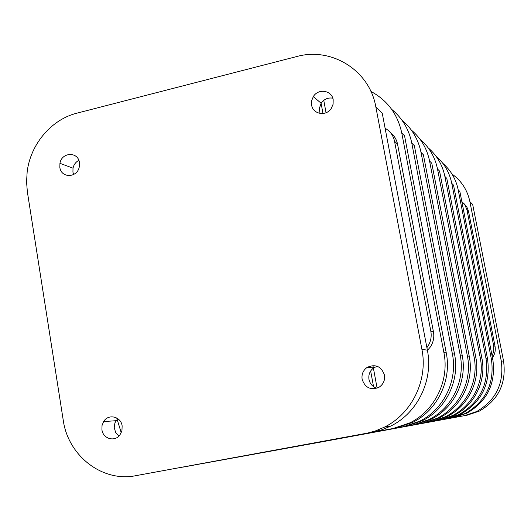 <?xml version="1.0" encoding="UTF-8"?>
<svg xmlns="http://www.w3.org/2000/svg" width="531" height="531" viewBox="0 0 531 531"><rect width="100%" height="100%" fill="white"/><g stroke="black" fill="none" stroke-linecap="round" stroke-linejoin="round"><path stroke-width="0.8" d="M117.729 418.601L114.935 422.822L114.231 427.541L115.599 432.373L118.931 436.057M122.137 425.895L121.951 430.648L119.953 434.889C114.875 442.23 103.001 438.845 101.932 429.811L102.025 425.53L103.598 421.594C108.251 413.483 120.995 416.404 122.137 425.895M332.784 98.182C327.979 97.419 324.096 99.111 321.129 103.246L319.33 108.463L320.02 113.448M333.176 99.695L333.096 104.249L331.244 108.497C326.107 116.654 312.872 114.284 311.604 105.038L311.651 100.691L313.317 96.602C318.222 88.153 331.848 90.237 333.176 99.695M377.242 366.264L373.758 367.824C369.901 370.704 368.308 374.574 368.979 379.413C369.981 383.873 372.609 386.82 376.864 388.254M384.457 375.012C385.154 380.223 383.375 384.285 379.114 387.205C370.824 390.531 365.162 387.909 362.135 379.34C361.452 374.382 363.085 370.419 367.027 367.465C375.404 363.702 381.212 366.217 384.457 375.012M78.827 160.362C75.747 162.015 73.809 164.617 73.006 168.174L72.926 172.163L73.603 174.54M79.418 162.552L79.232 167.119C77.075 178.104 61.072 178.283 59.85 167.398L59.937 163.316C61.656 152.072 78.11 151.368 79.418 162.552M492.443 357.622L492.854 357.044C495.005 353.732 495.728 350.128 495.031 346.239L493.697 345.927L493.784 351.037L492.098 355.856M445.024 419.191L446.876 418.853M461.831 201.541L464.751 204.608L466.955 209.818L468.501 211.285L466.822 206.898L463.775 203.36M427.428 350.427L430.395 346.922C433.382 342.283 434.398 337.245 433.449 331.809L430.827 331.191C431.789 336.694 430.76 341.798 427.734 346.491L426.897 347.652M363.323 433.907L366.908 433.25M385.114 128.296L386.283 128.987C390.683 131.9 393.431 135.996 394.533 141.273L397.54 144.12C396.584 139.454 394.267 135.69 390.597 132.816M365.653 433.522L180.308 467.526M181.33 467.373L362.235 434.139M323.764 100.352L326.054 112.731M397.54 144.12L433.449 331.809M372.921 365.547L373.339 367.804M373.393 368.083L377.116 388.168M373.545 386.641L370.645 370.996M370.021 367.625L369.742 366.118M430.827 331.191L394.533 141.273M322.994 113.528L321.096 103.299M446.113 419.019L311.325 443.75M311.956 443.65L444.367 419.331M493.697 345.927L466.955 209.818M468.501 211.285L495.031 346.239M375.822 106.85L382.267 113.349L427.375 350.155C433.502 380.163 417.625 412.926 390.743 426.081L381.902 429.791L372.656 432.194L135.863 475.67C102.304 482.533 68.081 455.764 63.229 420.16L27.386 192.003L26.55 181.894L27.174 171.692C30.559 144.14 51.368 119.475 76.882 113.176L296.67 56.565C331.477 46.735 369.629 70.338 375.822 106.85L421.906 349.365C428.165 380.103 411.897 413.682 384.384 427.156L375.337 430.96L367.246 433.143L135.863 475.67M180.54 467.486L393.126 428.504L409.932 422.842C434.896 410.642 449.598 380.329 443.896 352.557L401.755 132.982C397.673 114.132 387.391 100.286 370.917 91.438M116.694 417.943L121.234 432.725M200.054 463.981L403.633 426.612L419.775 421.176C443.757 409.474 457.861 380.422 452.366 353.785L411.771 143.078C408.943 129.292 402.246 118.041 391.672 109.333M401.755 132.982L404.549 135.797L446.259 352.903C451.908 380.355 437.365 410.317 412.673 422.377L396.053 427.979L183.295 467.054M217.146 460.881L413.317 424.873L428.849 419.643C451.908 408.399 465.461 380.501 460.171 354.92L421.017 152.39C418.315 139.241 411.937 128.482 401.887 120.099M411.771 143.078L414.346 145.673L454.543 354.104C459.979 380.442 446.027 409.175 422.304 420.744L406.328 426.127L201.7 463.709M232.99 458.001L422.264 423.26L437.225 418.229C459.448 407.403 472.484 380.574 467.38 355.969L429.566 161.006C426.977 148.441 420.897 138.126 411.319 130.049M421.017 152.39L423.393 154.786L462.176 355.212C467.419 380.521 454.005 408.12 431.179 419.251L415.806 424.422L218.699 460.616M247.711 455.332L430.555 421.767L444.991 416.915C466.424 406.48 478.989 380.641 474.057 356.938L437.498 168.997C435.015 156.97 429.201 147.067 420.061 139.275M429.566 161.006L431.769 163.229L469.238 356.241C474.296 380.594 461.386 407.144 439.389 417.864L424.568 422.842L234.456 457.755M261.425 452.837L438.261 420.379L452.213 415.693C472.909 405.624 485.035 380.707 480.263 357.841L444.878 176.438C442.496 164.902 436.927 155.371 428.178 147.85M437.498 168.997L439.549 171.068L475.783 357.19C480.668 380.661 468.229 406.242 446.996 416.576L432.699 421.382L249.105 455.094M274.242 450.514L445.449 419.085L458.937 414.558C480.289 402.106 489.323 383.482 486.044 358.677L451.762 183.374C449.465 172.29 444.128 163.11 435.739 155.835M444.878 176.438L446.79 178.363L481.869 358.073C486.595 380.72 474.588 405.405 454.078 415.375L440.259 420.021L262.752 452.618M286.229 448.337L452.16 417.877L465.216 413.496C485.885 401.456 494.627 383.442 491.447 359.467L458.193 189.852C455.99 179.193 450.859 170.345 442.801 163.302M451.762 183.374L453.547 185.166L487.544 358.896C490.797 383.468 481.843 401.927 460.676 414.26L447.308 418.753L275.503 450.301M458.193 189.852L459.866 191.538L492.848 359.666C496 383.435 487.332 401.283 466.849 413.218L453.899 417.565L287.43 448.131M307.429 444.467L464.34 415.687L476.612 411.571C496.034 400.274 504.238 383.375 501.237 360.888L469.882 201.634C467.419 190.038 461.452 180.832 451.981 174.015M469.882 201.634L472.676 204.448L503.58 361.226C506.534 383.362 498.456 399.989 479.34 411.107L467.247 415.162L309.148 444.188M467.247 415.162L464.34 415.687M503.58 361.226L501.237 360.888M492.848 359.666L491.447 359.467M453.899 417.565L452.16 417.877M487.544 358.896L486.044 358.677M447.308 418.753L445.449 419.085M481.869 358.073L480.263 357.841M440.259 420.021L438.261 420.379M475.783 357.19L474.057 356.938M432.699 421.382L430.555 421.767M469.238 356.241L467.38 355.969M424.568 422.842L422.264 423.26M462.176 355.212L460.171 354.92M415.806 424.422L413.317 424.873M454.543 354.104L452.366 353.785M406.328 426.127L403.633 426.612M446.259 352.903L443.896 352.557M396.053 427.979L393.126 428.504M427.375 350.155L421.906 349.365M372.656 432.194L365.879 433.409M59.937 163.316L73.006 168.174M367.027 367.465L373.758 367.824M313.317 96.602L321.129 103.246M103.598 421.594L115.984 420.705M479.34 411.107L476.612 411.571M466.849 413.218L465.216 413.496M460.676 414.26L458.937 414.558M454.078 415.375L452.213 415.693M446.996 416.576L444.991 416.915M439.389 417.864L437.225 418.229M431.179 419.251L428.849 419.643M422.304 420.744L419.775 421.176M412.673 422.377L409.932 422.842M390.743 426.081L384.384 427.156"/></g></svg>
